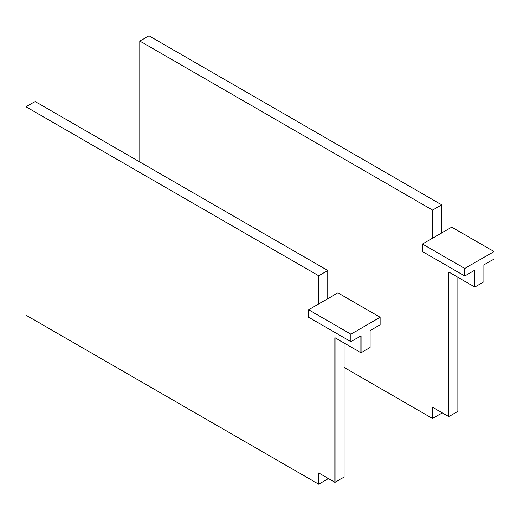 <?xml version="1.0" encoding="UTF-8"?>
<svg xmlns="http://www.w3.org/2000/svg" width="520" height="520" viewBox="0 0 520 520"><rect width="100%" height="100%" fill="white"/><g stroke="black" fill="none" stroke-linecap="round" stroke-linejoin="round"><path stroke-width="0.78" d="M308.62 317.265L308.62 309.757L350.903 334.165L350.903 341.679L308.62 317.265M308.62 309.757L318.702 303.933L318.702 275.769L26 106.782L26 315.204L318.702 484.198L318.702 472.927L334.965 482.32L334.965 337.734L360.984 352.755L360.984 335.855L350.903 341.679M327.808 478.185L327.808 478.94L318.702 484.198M318.702 303.933L327.808 298.682L327.808 270.511L35.106 101.523L26 106.782M360.984 352.755L370.091 347.497L370.091 330.596L380.172 324.779L380.172 317.265L337.89 292.858L327.808 298.682M334.965 482.32L344.071 477.061L344.071 342.992M327.808 270.511L318.702 275.769M380.172 317.265L350.903 334.165M139.828 41.061L148.935 35.802L441.636 204.796L441.636 232.96L451.718 227.143L494 251.55L464.731 268.45L422.448 244.036L432.529 238.219L432.529 210.054L139.828 41.061L139.828 161.987M441.636 412.471L441.636 413.218L432.529 418.476L432.529 407.212L448.793 416.598L448.793 272.019L474.812 287.04L483.918 281.781L483.918 264.882L494 259.058L494 251.55M344.071 367.406L432.529 418.476M474.812 287.04L474.812 270.14L464.731 275.958L422.448 251.55L422.448 244.036M448.793 416.598L457.899 411.34L457.899 277.277M441.636 204.796L432.529 210.054M441.636 232.96L432.529 238.219M464.731 275.958L464.731 268.45"/></g></svg>
